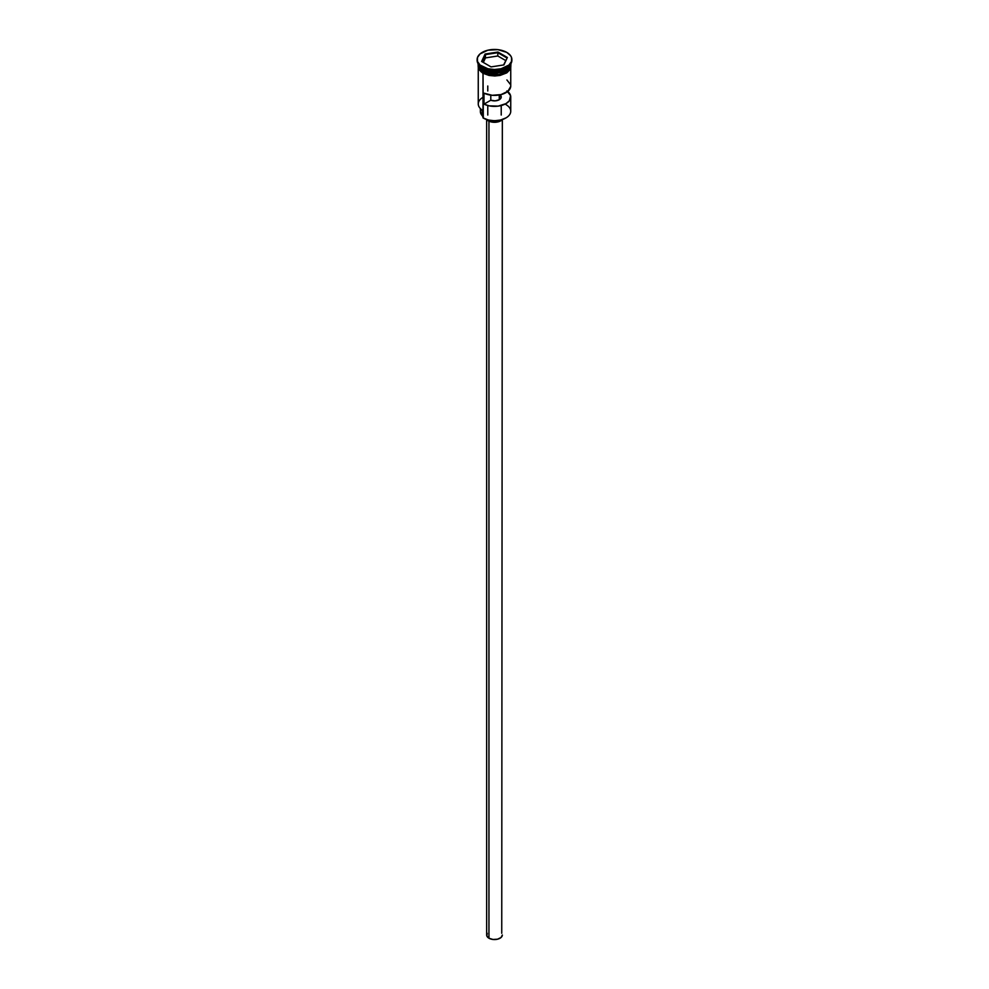 <?xml version="1.0" encoding="UTF-8"?>
<svg xmlns="http://www.w3.org/2000/svg" width="989" height="989" viewBox="0 0 989 989"><rect width="100%" height="100%" fill="white"/><g stroke="black" fill="none" stroke-linecap="round" stroke-linejoin="round"><path stroke-width="1.48" d="M505.985 104.624A16.244 9.383 180 0 1 505.985 117.889A16.244 9.383 180 0 1 483.015 117.889L483.324 118.074A15.799 9.124 0 0 0 505.676 118.074A15.799 9.124 0 0 0 505.824 117.988M505.985 117.889L500.545 120.052L494.5 120.745L488.455 120.052L483.015 117.889A16.244 9.383 0 0 0 500.718 119.929A16.244 9.383 0 0 0 510.744 111.263L510.744 96.984A16.244 9.383 180 0 1 501.336 105.502A16.244 9.383 180 0 1 484.004 104.142L484.004 93.164A16.244 9.383 0 0 0 501.336 94.524A16.244 9.383 0 0 0 510.744 86.006L510.744 68.785M499.26 94.981L499.26 99.728L501.188 97.379L500.113 94.845A6.725 3.882 180 0 1 501.225 96.984A6.725 3.882 180 0 1 497.69 100.408A6.725 3.882 180 0 1 490.791 100.223L495.18 100.853L499.26 99.728L499.26 94.981M488.949 121.177L488.949 938.227A7.838 4.525 0 0 0 497.504 939.204A7.838 4.525 0 0 0 502.338 935.025L501.027 937.535L497.504 939.204L492.967 939.463L488.949 938.227L488.949 121.177M486.551 119.508A8.963 5.18 0 0 0 488.158 120.769L488.158 119.978L488.158 120.769A8.963 5.18 0 0 0 502.449 119.508M483.176 69.86L483.089 69.811A16.022 9.247 180 0 0 483.176 69.86L478.256 63.939A16.244 9.383 180 0 0 483.015 70.318L483.015 72.148A16.244 9.383 0 0 0 500.718 74.187A16.244 9.383 0 0 0 510.744 65.521L508.012 70.726L503.525 73.31L497.665 74.719L491.335 74.719L485.475 73.31L483.015 72.148L483.176 70.046A16.022 9.247 0 0 0 509.595 66.609L495.242 72.741L483.176 69.86A16.022 9.247 180 0 0 505.911 69.811L492.275 72.481L483.176 69.86M478.33 64.05L483.015 69.774A16.244 9.383 0 0 0 499.977 71.962A16.244 9.383 0 0 0 510.67 64.05L497.158 72.395L483.015 69.774L483.015 67.944A16.244 9.383 0 0 0 505.985 67.944L506.776 67.487A17.369 10.026 180 0 1 482.224 67.487L483.015 69.774A16.244 9.383 0 0 1 478.33 64.05M479.405 66.609L483.176 70.046A16.022 9.247 0 0 1 479.405 66.609M477.131 59.476L477.131 60.391A17.369 10.026 0 0 0 482.224 67.487L482.224 66.572A17.369 10.026 180 0 1 477.131 59.476A17.369 10.026 180 0 1 487.849 50.216A17.369 10.026 180 0 1 506.776 52.392L497.887 49.648L487.849 50.216L480.061 53.901L477.464 57.523L477.464 61.429L480.061 65.051L487.849 68.736L494.5 69.502L501.151 68.736L508.939 65.051L511.536 61.429L511.536 57.523L510.547 55.644L506.776 52.392A17.369 10.026 180 0 1 511.869 59.476A17.369 10.026 180 0 1 501.151 68.736A17.369 10.026 180 0 1 482.224 66.572L482.224 67.487A17.369 10.026 0 0 0 501.151 69.65A17.369 10.026 0 0 0 511.869 60.391A17.369 10.026 0 0 0 511.845 59.933A17.369 10.026 180 0 1 506.776 67.487M478.256 68.785L478.256 103.944A16.244 9.383 0 0 0 483.015 110.57L483.015 73.334L483.324 118.074M507.678 91.495A16.244 9.383 180 0 1 510.744 96.984M510.744 63.939A16.244 9.383 180 0 1 500.508 72.395A16.244 9.383 180 0 1 483.015 70.318L497.739 72.877L510.744 63.939M506.368 67.709A16.244 9.383 180 0 1 483.015 67.944L482.224 67.487A17.369 10.026 180 0 1 477.155 59.933M510.744 64.409L508.371 70.528L499.037 74.595L482.929 72.197L482.657 73.137L498.419 75.597L507.802 71.925L510.843 65.979M510.856 66.436L509.619 70.046L506.071 73.112L497.69 75.696L491.31 75.696L482.657 73.137L482.929 72.197L478.256 64.409M485.08 54.036L497.949 52.046L507.369 57.486L503.92 64.915L491.051 66.906L481.631 61.466L485.08 54.036L481.631 61.466L491.051 66.906L503.92 64.915L507.369 57.486L503.611 64.965L507.369 57.486L497.949 52.046L485.08 54.036L485.438 57.906L483.337 62.455L485.438 57.906L485.438 54.618L497.813 52.701L497.813 55.99L485.438 57.906L497.813 55.99L497.813 52.701L506.875 57.931L497.813 52.701L497.949 52.046L485.438 54.618L485.08 54.036M478.256 65.521A16.244 9.383 0 0 0 483.015 72.148L479.492 69.106L478.256 63.692M510.547 63.667L510.547 67.363L509.619 69.131L506.071 72.197L500.755 74.237L494.5 74.966L488.245 74.237L482.929 72.197L479.381 69.131L478.453 67.363L478.453 63.667M478.144 66.436L480.901 71.678M483.015 67.944L482.224 67.487M483.015 116.9A6.725 3.882 0 0 0 482.236 115.664L482.236 110.088L482.236 115.664L480.382 111.868L481.025 109.186M483.015 97.305A16.244 9.383 180 0 0 483.015 110.57L483.015 117.889M480.382 108.58L480.382 111.621A14.118 8.147 0 0 0 482.236 115.664L483.102 117.345M506.9 90.926L510.584 95.636L509.384 100.754L505.985 103.622L498.159 106.132L489.221 105.86L484.004 104.142L484.004 93.164L492.163 95.29L501.027 94.598L507.913 91.297L510.732 86.402M510.584 84.658L506.9 79.948M484.004 104.142L490.791 100.223L484.004 104.142M490.791 95.142L490.791 100.223L490.791 95.142M502.783 119.1L499.482 121.412L494.5 122.29L489.518 121.412L486.217 119.1M486.662 119.62L486.662 935.025A7.838 4.525 0 0 0 488.949 938.227L486.811 935.903L487.256 933.295M501.744 933.295L502.338 119.62M482.125 61.763L485.438 54.618L482.125 61.763M505.663 60.527L497.813 55.99L505.663 60.527M487.775 86.006L487.775 90.988M487.775 105.526L487.775 115.045M510.744 63.692L510.744 65.521M511.869 59.476L511.869 60.391M510.954 63.605L510.695 68.896L506.776 72.877L500.187 75.399L494.834 75.98L489.048 75.448L482.657 73.137L478.33 68.933L478.046 63.605M501.225 105.526L501.225 115.045"/></g></svg>
